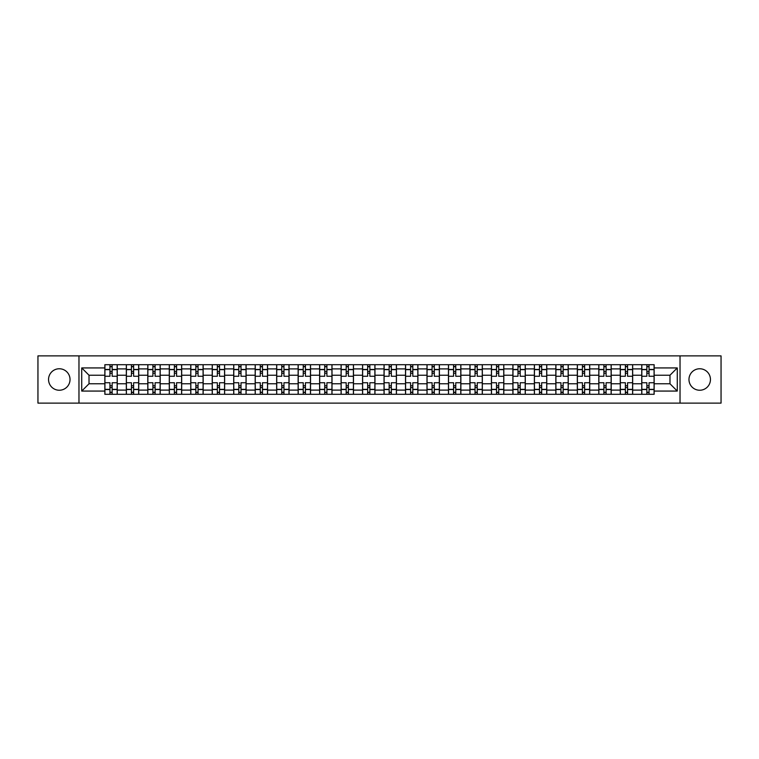 <?xml version="1.0" encoding="UTF-8"?>
<svg xmlns="http://www.w3.org/2000/svg" width="759" height="759" viewBox="0 0 759 759"><rect width="100%" height="100%" fill="white"/><g stroke="black" fill="none" stroke-linecap="round" stroke-linejoin="round"><path stroke-width="1.14" d="M699.713 368.76A10.74 10.74 0 0 0 688.973 379.5A10.74 10.74 0 0 0 699.713 390.24A10.74 10.74 0 0 0 710.452 379.5A10.74 10.74 0 0 0 699.713 368.76M59.287 368.76A10.74 10.74 0 0 0 48.548 379.5A10.74 10.74 0 0 0 59.287 390.24A10.74 10.74 0 0 0 70.027 379.5A10.74 10.74 0 0 0 59.287 368.76M680.026 403.114L721.05 403.114L721.05 355.886L37.95 355.886L37.95 403.114L680.026 403.114L680.026 355.886M126.336 394.3L126.336 368.902L117.247 368.902L117.247 394.3M117.247 368.902L117.247 364.699M126.336 368.902L126.336 364.699M138.726 364.699L138.726 394.3M147.806 394.3L147.806 364.699M160.196 364.699L160.196 394.3M169.285 394.3L169.285 364.699M181.676 364.699L181.676 394.3M190.756 394.3L190.756 364.699M203.146 364.699L203.146 394.3M212.235 394.3L212.235 364.699M224.626 364.699L224.626 394.3M233.715 394.3L233.715 364.699M246.106 364.699L246.106 394.3M255.185 394.3L255.185 364.699M267.576 364.699L267.576 394.3M276.665 394.3L276.665 364.699M289.056 364.699L289.056 394.3M298.135 394.3L298.135 364.699M310.526 364.699L310.526 394.3M319.615 394.3L319.615 364.699M332.006 364.699L332.006 394.3M341.095 394.3L341.095 364.699M353.485 364.699L353.485 394.3M362.565 394.3L362.565 364.699M374.955 364.699L374.955 394.3M384.045 394.3L384.045 364.699M396.435 364.699L396.435 394.3M405.515 394.3L405.515 364.699M417.905 364.699L417.905 394.3M426.994 394.3L426.994 364.699M439.385 364.699L439.385 394.3M448.474 394.3L448.474 364.699M460.865 364.699L460.865 394.3M469.944 394.3L469.944 364.699M482.335 364.699L482.335 394.3M491.424 394.3L491.424 364.699M503.815 364.699L503.815 394.3M512.894 394.3L512.894 364.699M525.285 364.699L525.285 394.3M534.374 394.3L534.374 364.699M546.765 364.699L546.765 394.3M555.854 394.3L555.854 364.699M568.244 364.699L568.244 394.3M577.324 394.3L577.324 364.699M589.715 364.699L589.715 394.3M598.804 394.3L598.804 364.699M611.194 364.699L611.194 394.3M620.274 394.3L620.274 364.699M632.664 364.699L632.664 394.3M641.753 394.3L641.753 364.699M641.753 383.769L632.664 383.769M620.274 383.769L611.194 383.769M598.804 383.769L589.715 383.769M577.324 383.769L568.244 383.769M555.854 383.769L546.765 383.769M534.374 383.769L525.285 383.769M512.894 383.769L503.815 383.769M491.424 383.769L482.335 383.769M469.944 383.769L460.865 383.769M448.474 383.769L439.385 383.769M426.994 383.769L417.905 383.769M405.515 383.769L396.435 383.769M384.045 383.769L374.955 383.769M362.565 383.769L353.485 383.769M341.095 383.769L332.006 383.769M319.615 383.769L310.526 383.769M298.135 383.769L289.056 383.769M276.665 383.769L267.576 383.769M255.185 383.769L246.106 383.769M233.715 383.769L224.626 383.769M212.235 383.769L203.146 383.769M190.756 383.769L181.676 383.769M169.285 383.769L160.196 383.769M147.806 383.769L138.726 383.769M126.336 383.769L117.247 383.769M641.753 375.231L632.664 375.231M620.274 375.231L611.194 375.231M598.804 375.231L589.715 375.231M577.324 375.231L568.244 375.231M555.854 375.231L546.765 375.231M534.374 375.231L525.285 375.231M512.894 375.231L503.815 375.231M491.424 375.231L482.335 375.231M469.944 375.231L460.865 375.231M448.474 375.231L439.385 375.231M426.994 375.231L417.905 375.231M405.515 375.231L396.435 375.231M384.045 375.231L374.955 375.231M362.565 375.231L353.485 375.231M341.095 375.231L332.006 375.231M319.615 375.231L310.526 375.231M298.135 375.231L289.056 375.231M276.665 375.231L267.576 375.231M255.185 375.231L246.106 375.231M233.715 375.231L224.626 375.231M212.235 375.231L203.146 375.231M190.756 375.231L181.676 375.231M169.285 375.231L160.196 375.231M147.806 375.231L138.726 375.231M126.336 375.231L117.247 375.231M89.021 383.769L104.856 383.769L104.856 375.231L89.021 375.231L89.021 383.769L81.725 391.065L81.725 367.935L104.856 367.935L104.856 375.231M654.144 375.231L654.144 383.769L669.979 383.769L669.979 375.231L654.144 375.231L654.144 364.699L104.856 364.699L104.856 367.935M654.144 367.935L677.275 367.935L677.275 391.065L654.144 391.065L654.144 383.769M104.856 383.769L104.856 394.3L654.144 394.3L654.144 391.065M104.856 391.065L81.725 391.065M78.974 403.114L78.974 355.886M112.152 392.232L109.951 392.232M109.951 366.768L112.152 366.768M133.631 392.232L131.421 392.232M131.421 366.768L133.631 366.768M155.102 392.232L152.901 392.232M152.901 366.768L155.102 366.768M176.581 392.232L174.38 392.232M174.38 366.768L176.581 366.768M198.052 392.232L195.85 392.232M195.85 366.768L198.052 366.768M219.531 392.232L217.33 392.232M217.33 366.768L219.531 366.768M241.011 392.232L238.8 392.232M238.8 366.768L241.011 366.768M262.481 392.232L260.28 392.232M260.28 366.768L262.481 366.768M283.961 392.232L281.76 392.232M281.76 366.768L283.961 366.768M305.431 392.232L303.23 392.232M303.23 366.768L305.431 366.768M326.911 392.232L324.71 392.232M324.71 366.768L326.911 366.768M348.39 392.232L346.189 392.232M346.189 366.768L348.39 366.768M369.861 392.232L367.66 392.232M367.66 366.768L369.861 366.768M391.34 392.232L389.139 392.232M389.139 366.768L391.34 366.768M412.811 392.232L410.61 392.232M410.61 366.768L412.811 366.768M434.29 392.232L432.089 392.232M432.089 366.768L434.29 366.768M455.77 392.232L453.569 392.232M453.569 366.768L455.77 366.768M477.24 392.232L475.039 392.232M475.039 366.768L477.24 366.768M498.72 392.232L496.519 392.232M496.519 366.768L498.72 366.768M520.2 392.232L517.989 392.232M517.989 366.768L520.2 366.768M541.67 392.232L539.469 392.232M539.469 366.768L541.67 366.768M563.15 392.232L560.948 392.232M560.948 366.768L563.15 366.768M584.62 392.232L582.419 392.232M582.419 366.768L584.62 366.768M606.099 392.232L603.898 392.232M603.898 366.768L606.099 366.768M627.579 392.232L625.369 392.232M625.369 366.768L627.579 366.768M649.049 392.232L646.848 392.232M646.848 366.768L649.049 366.768M81.725 367.935L89.021 375.231M669.979 383.769L677.275 391.065M669.979 375.231L677.275 367.935M117.18 394.3L117.18 376.265L112.152 376.265L112.152 364.699M109.951 364.699L109.951 376.265L104.922 376.265L104.922 364.699M117.18 376.265L117.18 364.699M104.922 394.3L104.922 382.735L109.951 382.735L109.951 394.3M112.152 394.3L112.152 382.735L117.18 382.735M109.951 373.238L112.152 373.238M104.922 382.735L104.922 376.265M112.152 385.762L109.951 385.762M112.152 392.507L109.951 392.507M109.951 387.555L112.152 387.555M112.152 371.445L109.951 371.445M109.951 366.493L112.152 366.493M138.65 394.3L138.65 376.265L133.631 376.265L133.631 364.699M131.421 364.699L131.421 376.265L126.402 376.265L126.402 364.699M138.65 376.265L138.65 364.699M126.402 394.3L126.402 382.735L131.421 382.735L131.421 394.3M133.631 394.3L133.631 382.735L138.65 382.735M131.421 373.238L133.631 373.238M126.402 382.735L126.402 376.265M133.631 385.762L131.421 385.762M133.631 392.507L131.421 392.507M131.421 387.555L133.631 387.555M133.631 371.445L131.421 371.445M131.421 366.493L133.631 366.493M160.13 394.3L160.13 376.265L155.102 376.265L155.102 364.699M152.901 364.699L152.901 376.265L147.872 376.265L147.872 364.699M160.13 376.265L160.13 364.699M147.872 394.3L147.872 382.735L152.901 382.735L152.901 394.3M155.102 394.3L155.102 382.735L160.13 382.735M152.901 373.238L155.102 373.238M147.872 382.735L147.872 376.265M155.102 385.762L152.901 385.762M155.102 392.507L152.901 392.507M152.901 387.555L155.102 387.555M155.102 371.445L152.901 371.445M152.901 366.493L155.102 366.493M181.6 394.3L181.6 376.265L176.581 376.265L176.581 364.699M174.38 364.699L174.38 376.265L169.352 376.265L169.352 364.699M181.6 376.265L181.6 364.699M169.352 394.3L169.352 382.735L174.38 382.735L174.38 394.3M176.581 394.3L176.581 382.735L181.6 382.735M174.38 373.238L176.581 373.238M169.352 382.735L169.352 376.265M176.581 385.762L174.38 385.762M176.581 392.507L174.38 392.507M174.38 387.555L176.581 387.555M176.581 371.445L174.38 371.445M174.38 366.493L176.581 366.493M203.08 394.3L203.08 376.265L198.052 376.265L198.052 364.699M195.85 364.699L195.85 376.265L190.832 376.265L190.832 364.699M203.08 376.265L203.08 364.699M190.832 394.3L190.832 382.735L195.85 382.735L195.85 394.3M198.052 394.3L198.052 382.735L203.08 382.735M195.85 373.238L198.052 373.238M190.832 382.735L190.832 376.265M198.052 385.762L195.85 385.762M198.052 392.507L195.85 392.507M195.85 387.555L198.052 387.555M198.052 371.445L195.85 371.445M195.85 366.493L198.052 366.493M224.56 394.3L224.56 376.265L219.531 376.265L219.531 364.699M217.33 364.699L217.33 376.265L212.302 376.265L212.302 364.699M224.56 376.265L224.56 364.699M212.302 394.3L212.302 382.735L217.33 382.735L217.33 394.3M219.531 394.3L219.531 382.735L224.56 382.735M217.33 373.238L219.531 373.238M212.302 382.735L212.302 376.265M219.531 385.762L217.33 385.762M219.531 392.507L217.33 392.507M217.33 387.555L219.531 387.555M219.531 371.445L217.33 371.445M217.33 366.493L219.531 366.493M246.03 394.3L246.03 376.265L241.011 376.265L241.011 364.699M238.8 364.699L238.8 376.265L233.781 376.265L233.781 364.699M246.03 376.265L246.03 364.699M233.781 394.3L233.781 382.735L238.8 382.735L238.8 394.3M241.011 394.3L241.011 382.735L246.03 382.735M238.8 373.238L241.011 373.238M233.781 382.735L233.781 376.265M241.011 385.762L238.8 385.762M241.011 392.507L238.8 392.507M238.8 387.555L241.011 387.555M241.011 371.445L238.8 371.445M238.8 366.493L241.011 366.493M267.51 394.3L267.51 376.265L262.481 376.265L262.481 364.699M260.28 364.699L260.28 376.265L255.252 376.265L255.252 364.699M267.51 376.265L267.51 364.699M255.252 394.3L255.252 382.735L260.28 382.735L260.28 394.3M262.481 394.3L262.481 382.735L267.51 382.735M260.28 373.238L262.481 373.238M255.252 382.735L255.252 376.265M262.481 385.762L260.28 385.762M262.481 392.507L260.28 392.507M260.28 387.555L262.481 387.555M262.481 371.445L260.28 371.445M260.28 366.493L262.481 366.493M288.98 394.3L288.98 376.265L283.961 376.265L283.961 364.699M281.76 364.699L281.76 376.265L276.731 376.265L276.731 364.699M288.98 376.265L288.98 364.699M276.731 394.3L276.731 382.735L281.76 382.735L281.76 394.3M283.961 394.3L283.961 382.735L288.98 382.735M281.76 373.238L283.961 373.238M276.731 382.735L276.731 376.265M283.961 385.762L281.76 385.762M283.961 392.507L281.76 392.507M281.76 387.555L283.961 387.555M283.961 371.445L281.76 371.445M281.76 366.493L283.961 366.493M310.459 394.3L310.459 376.265L305.431 376.265L305.431 364.699M303.23 364.699L303.23 376.265L298.211 376.265L298.211 364.699M310.459 376.265L310.459 364.699M298.211 394.3L298.211 382.735L303.23 382.735L303.23 394.3M305.431 394.3L305.431 382.735L310.459 382.735M303.23 373.238L305.431 373.238M298.211 382.735L298.211 376.265M305.431 385.762L303.23 385.762M305.431 392.507L303.23 392.507M303.23 387.555L305.431 387.555M305.431 371.445L303.23 371.445M303.23 366.493L305.431 366.493M331.939 394.3L331.939 376.265L326.911 376.265L326.911 364.699M324.71 364.699L324.71 376.265L319.681 376.265L319.681 364.699M331.939 376.265L331.939 364.699M319.681 394.3L319.681 382.735L324.71 382.735L324.71 394.3M326.911 394.3L326.911 382.735L331.939 382.735M324.71 373.238L326.911 373.238M319.681 382.735L319.681 376.265M326.911 385.762L324.71 385.762M326.911 392.507L324.71 392.507M324.71 387.555L326.911 387.555M326.911 371.445L324.71 371.445M324.71 366.493L326.911 366.493M353.409 394.3L353.409 376.265L348.39 376.265L348.39 364.699M346.189 364.699L346.189 376.265L341.161 376.265L341.161 364.699M353.409 376.265L353.409 364.699M341.161 394.3L341.161 382.735L346.189 382.735L346.189 394.3M348.39 394.3L348.39 382.735L353.409 382.735M346.189 373.238L348.39 373.238M341.161 382.735L341.161 376.265M348.39 385.762L346.189 385.762M348.39 392.507L346.189 392.507M346.189 387.555L348.39 387.555M348.39 371.445L346.189 371.445M346.189 366.493L348.39 366.493M374.889 394.3L374.889 376.265L369.861 376.265L369.861 364.699M367.66 364.699L367.66 376.265L362.631 376.265L362.631 364.699M374.889 376.265L374.889 364.699M362.631 394.3L362.631 382.735L367.66 382.735L367.66 394.3M369.861 394.3L369.861 382.735L374.889 382.735M367.66 373.238L369.861 373.238M362.631 382.735L362.631 376.265M369.861 385.762L367.66 385.762M369.861 392.507L367.66 392.507M367.66 387.555L369.861 387.555M369.861 371.445L367.66 371.445M367.66 366.493L369.861 366.493M396.369 394.3L396.369 376.265L391.34 376.265L391.34 364.699M389.139 364.699L389.139 376.265L384.111 376.265L384.111 364.699M396.369 376.265L396.369 364.699M384.111 394.3L384.111 382.735L389.139 382.735L389.139 394.3M391.34 394.3L391.34 382.735L396.369 382.735M389.139 373.238L391.34 373.238M384.111 382.735L384.111 376.265M391.34 385.762L389.139 385.762M391.34 392.507L389.139 392.507M389.139 387.555L391.34 387.555M391.34 371.445L389.139 371.445M389.139 366.493L391.34 366.493M417.839 394.3L417.839 376.265L412.811 376.265L412.811 364.699M410.61 364.699L410.61 376.265L405.591 376.265L405.591 364.699M417.839 376.265L417.839 364.699M405.591 394.3L405.591 382.735L410.61 382.735L410.61 394.3M412.811 394.3L412.811 382.735L417.839 382.735M410.61 373.238L412.811 373.238M405.591 382.735L405.591 376.265M412.811 385.762L410.61 385.762M412.811 392.507L410.61 392.507M410.61 387.555L412.811 387.555M412.811 371.445L410.61 371.445M410.61 366.493L412.811 366.493M439.319 394.3L439.319 376.265L434.29 376.265L434.29 364.699M432.089 364.699L432.089 376.265L427.061 376.265L427.061 364.699M439.319 376.265L439.319 364.699M427.061 394.3L427.061 382.735L432.089 382.735L432.089 394.3M434.29 394.3L434.29 382.735L439.319 382.735M432.089 373.238L434.29 373.238M427.061 382.735L427.061 376.265M434.29 385.762L432.089 385.762M434.29 392.507L432.089 392.507M432.089 387.555L434.29 387.555M434.29 371.445L432.089 371.445M432.089 366.493L434.29 366.493M460.789 394.3L460.789 376.265L455.77 376.265L455.77 364.699M453.569 364.699L453.569 376.265L448.541 376.265L448.541 364.699M460.789 376.265L460.789 364.699M448.541 394.3L448.541 382.735L453.569 382.735L453.569 394.3M455.77 394.3L455.77 382.735L460.789 382.735M453.569 373.238L455.77 373.238M448.541 382.735L448.541 376.265M455.77 385.762L453.569 385.762M455.77 392.507L453.569 392.507M453.569 387.555L455.77 387.555M455.77 371.445L453.569 371.445M453.569 366.493L455.77 366.493M482.269 394.3L482.269 376.265L477.24 376.265L477.24 364.699M475.039 364.699L475.039 376.265L470.02 376.265L470.02 364.699M482.269 376.265L482.269 364.699M470.02 394.3L470.02 382.735L475.039 382.735L475.039 394.3M477.24 394.3L477.24 382.735L482.269 382.735M475.039 373.238L477.24 373.238M470.02 382.735L470.02 376.265M477.24 385.762L475.039 385.762M477.24 392.507L475.039 392.507M475.039 387.555L477.24 387.555M477.24 371.445L475.039 371.445M475.039 366.493L477.24 366.493M503.748 394.3L503.748 376.265L498.72 376.265L498.72 364.699M496.519 364.699L496.519 376.265L491.49 376.265L491.49 364.699M503.748 376.265L503.748 364.699M491.49 394.3L491.49 382.735L496.519 382.735L496.519 394.3M498.72 394.3L498.72 382.735L503.748 382.735M496.519 373.238L498.72 373.238M491.49 382.735L491.49 376.265M498.72 385.762L496.519 385.762M498.72 392.507L496.519 392.507M496.519 387.555L498.72 387.555M498.72 371.445L496.519 371.445M496.519 366.493L498.72 366.493M525.219 394.3L525.219 376.265L520.2 376.265L520.2 364.699M517.989 364.699L517.989 376.265L512.97 376.265L512.97 364.699M525.219 376.265L525.219 364.699M512.97 394.3L512.97 382.735L517.989 382.735L517.989 394.3M520.2 394.3L520.2 382.735L525.219 382.735M517.989 373.238L520.2 373.238M512.97 382.735L512.97 376.265M520.2 385.762L517.989 385.762M520.2 392.507L517.989 392.507M517.989 387.555L520.2 387.555M520.2 371.445L517.989 371.445M517.989 366.493L520.2 366.493M546.698 394.3L546.698 376.265L541.67 376.265L541.67 364.699M539.469 364.699L539.469 376.265L534.44 376.265L534.44 364.699M546.698 376.265L546.698 364.699M534.44 394.3L534.44 382.735L539.469 382.735L539.469 394.3M541.67 394.3L541.67 382.735L546.698 382.735M539.469 373.238L541.67 373.238M534.44 382.735L534.44 376.265M541.67 385.762L539.469 385.762M541.67 392.507L539.469 392.507M539.469 387.555L541.67 387.555M541.67 371.445L539.469 371.445M539.469 366.493L541.67 366.493M568.168 394.3L568.168 376.265L563.15 376.265L563.15 364.699M560.948 364.699L560.948 376.265L555.92 376.265L555.92 364.699M568.168 376.265L568.168 364.699M555.92 394.3L555.92 382.735L560.948 382.735L560.948 394.3M563.15 394.3L563.15 382.735L568.168 382.735M560.948 373.238L563.15 373.238M555.92 382.735L555.92 376.265M563.15 385.762L560.948 385.762M563.15 392.507L560.948 392.507M560.948 387.555L563.15 387.555M563.15 371.445L560.948 371.445M560.948 366.493L563.15 366.493M589.648 394.3L589.648 376.265L584.62 376.265L584.62 364.699M582.419 364.699L582.419 376.265L577.4 376.265L577.4 364.699M589.648 376.265L589.648 364.699M577.4 394.3L577.4 382.735L582.419 382.735L582.419 394.3M584.62 394.3L584.62 382.735L589.648 382.735M582.419 373.238L584.62 373.238M577.4 382.735L577.4 376.265M584.62 385.762L582.419 385.762M584.62 392.507L582.419 392.507M582.419 387.555L584.62 387.555M584.62 371.445L582.419 371.445M582.419 366.493L584.62 366.493M611.128 394.3L611.128 376.265L606.099 376.265L606.099 364.699M603.898 364.699L603.898 376.265L598.87 376.265L598.87 364.699M611.128 376.265L611.128 364.699M598.87 394.3L598.87 382.735L603.898 382.735L603.898 394.3M606.099 394.3L606.099 382.735L611.128 382.735M603.898 373.238L606.099 373.238M598.87 382.735L598.87 376.265M606.099 385.762L603.898 385.762M606.099 392.507L603.898 392.507M603.898 387.555L606.099 387.555M606.099 371.445L603.898 371.445M603.898 366.493L606.099 366.493M632.598 394.3L632.598 376.265L627.579 376.265L627.579 364.699M625.369 364.699L625.369 376.265L620.35 376.265L620.35 364.699M632.598 376.265L632.598 364.699M620.35 394.3L620.35 382.735L625.369 382.735L625.369 394.3M627.579 394.3L627.579 382.735L632.598 382.735M625.369 373.238L627.579 373.238M620.35 382.735L620.35 376.265M627.579 385.762L625.369 385.762M627.579 392.507L625.369 392.507M625.369 387.555L627.579 387.555M627.579 371.445L625.369 371.445M625.369 366.493L627.579 366.493M654.078 394.3L654.078 376.265L649.049 376.265L649.049 364.699M646.848 364.699L646.848 376.265L641.82 376.265L641.82 364.699M654.078 376.265L654.078 364.699M641.82 394.3L641.82 382.735L646.848 382.735L646.848 394.3M649.049 394.3L649.049 382.735L654.078 382.735M646.848 373.238L649.049 373.238M641.82 382.735L641.82 376.265M649.049 385.762L646.848 385.762M649.049 392.507L646.848 392.507M646.848 387.555L649.049 387.555M649.049 371.445L646.848 371.445M646.848 366.493L649.049 366.493M620.274 368.902L611.194 368.902M598.804 368.902L589.715 368.902M577.324 368.902L568.244 368.902M555.854 368.902L546.765 368.902M534.374 368.902L525.285 368.902M512.894 368.902L503.815 368.902M491.424 368.902L482.335 368.902M469.944 368.902L460.865 368.902M448.474 368.902L439.385 368.902M426.994 368.902L417.905 368.902M405.515 368.902L396.435 368.902M384.045 368.902L374.955 368.902M362.565 368.902L353.485 368.902M341.095 368.902L332.006 368.902M319.615 368.902L310.526 368.902M298.135 368.902L289.056 368.902M276.665 368.902L267.576 368.902M255.185 368.902L246.106 368.902M233.715 368.902L224.626 368.902M212.235 368.902L203.146 368.902M190.756 368.902L181.676 368.902M169.285 368.902L160.196 368.902M147.806 368.902L138.726 368.902M641.753 368.902L632.664 368.902M620.274 390.098L611.194 390.098M598.804 390.098L589.715 390.098M577.324 390.098L568.244 390.098M555.854 390.098L546.765 390.098M534.374 390.098L525.285 390.098M512.894 390.098L503.815 390.098M491.424 390.098L482.335 390.098M469.944 390.098L460.865 390.098M448.474 390.098L439.385 390.098M426.994 390.098L417.905 390.098M405.515 390.098L396.435 390.098M384.045 390.098L374.955 390.098M362.565 390.098L353.485 390.098M341.095 390.098L332.006 390.098M319.615 390.098L310.526 390.098M298.135 390.098L289.056 390.098M276.665 390.098L267.576 390.098M255.185 390.098L246.106 390.098M233.715 390.098L224.626 390.098M212.235 390.098L203.146 390.098M190.756 390.098L181.676 390.098M169.285 390.098L160.196 390.098M147.806 390.098L138.726 390.098M126.336 390.098L117.247 390.098M641.753 390.098L632.664 390.098M117.18 369.453L112.152 369.453M109.951 369.453L104.922 369.453M109.951 369.633L104.922 369.633M109.951 389.367L104.922 389.367M109.951 389.547L104.922 389.547M117.18 389.547L112.152 389.547M117.18 369.633L112.152 369.633M117.18 389.367L112.152 389.367M138.65 369.453L133.631 369.453M131.421 369.453L126.402 369.453M131.421 369.633L126.402 369.633M131.421 389.367L126.402 389.367M131.421 389.547L126.402 389.547M138.65 389.547L133.631 389.547M138.65 369.633L133.631 369.633M138.65 389.367L133.631 389.367M160.13 369.453L155.102 369.453M152.901 369.453L147.872 369.453M152.901 369.633L147.872 369.633M152.901 389.367L147.872 389.367M152.901 389.547L147.872 389.547M160.13 389.547L155.102 389.547M160.13 369.633L155.102 369.633M160.13 389.367L155.102 389.367M181.6 369.453L176.581 369.453M174.38 369.453L169.352 369.453M174.38 369.633L169.352 369.633M174.38 389.367L169.352 389.367M174.38 389.547L169.352 389.547M181.6 389.547L176.581 389.547M181.6 369.633L176.581 369.633M181.6 389.367L176.581 389.367M203.08 369.453L198.052 369.453M195.85 369.453L190.832 369.453M195.85 369.633L190.832 369.633M195.85 389.367L190.832 389.367M195.85 389.547L190.832 389.547M203.08 389.547L198.052 389.547M203.08 369.633L198.052 369.633M203.08 389.367L198.052 389.367M224.56 369.453L219.531 369.453M217.33 369.453L212.302 369.453M217.33 369.633L212.302 369.633M217.33 389.367L212.302 389.367M217.33 389.547L212.302 389.547M224.56 389.547L219.531 389.547M224.56 369.633L219.531 369.633M224.56 389.367L219.531 389.367M246.03 369.453L241.011 369.453M238.8 369.453L233.781 369.453M238.8 369.633L233.781 369.633M238.8 389.367L233.781 389.367M238.8 389.547L233.781 389.547M246.03 389.547L241.011 389.547M246.03 369.633L241.011 369.633M246.03 389.367L241.011 389.367M267.51 369.453L262.481 369.453M260.28 369.453L255.252 369.453M260.28 369.633L255.252 369.633M260.28 389.367L255.252 389.367M260.28 389.547L255.252 389.547M267.51 389.547L262.481 389.547M267.51 369.633L262.481 369.633M267.51 389.367L262.481 389.367M288.98 369.453L283.961 369.453M281.76 369.453L276.731 369.453M281.76 369.633L276.731 369.633M281.76 389.367L276.731 389.367M281.76 389.547L276.731 389.547M288.98 389.547L283.961 389.547M288.98 369.633L283.961 369.633M288.98 389.367L283.961 389.367M310.459 369.453L305.431 369.453M303.23 369.453L298.211 369.453M303.23 369.633L298.211 369.633M303.23 389.367L298.211 389.367M303.23 389.547L298.211 389.547M310.459 389.547L305.431 389.547M310.459 369.633L305.431 369.633M310.459 389.367L305.431 389.367M331.939 369.453L326.911 369.453M324.71 369.453L319.681 369.453M324.71 369.633L319.681 369.633M324.71 389.367L319.681 389.367M324.71 389.547L319.681 389.547M331.939 389.547L326.911 389.547M331.939 369.633L326.911 369.633M331.939 389.367L326.911 389.367M353.409 369.453L348.39 369.453M346.189 369.453L341.161 369.453M346.189 369.633L341.161 369.633M346.189 389.367L341.161 389.367M346.189 389.547L341.161 389.547M353.409 389.547L348.39 389.547M353.409 369.633L348.39 369.633M353.409 389.367L348.39 389.367M374.889 369.453L369.861 369.453M367.66 369.453L362.631 369.453M367.66 369.633L362.631 369.633M367.66 389.367L362.631 389.367M367.66 389.547L362.631 389.547M374.889 389.547L369.861 389.547M374.889 369.633L369.861 369.633M374.889 389.367L369.861 389.367M396.369 369.453L391.34 369.453M389.139 369.453L384.111 369.453M389.139 369.633L384.111 369.633M389.139 389.367L384.111 389.367M389.139 389.547L384.111 389.547M396.369 389.547L391.34 389.547M396.369 369.633L391.34 369.633M396.369 389.367L391.34 389.367M417.839 369.453L412.811 369.453M410.61 369.453L405.591 369.453M410.61 369.633L405.591 369.633M410.61 389.367L405.591 389.367M410.61 389.547L405.591 389.547M417.839 389.547L412.811 389.547M417.839 369.633L412.811 369.633M417.839 389.367L412.811 389.367M439.319 369.453L434.29 369.453M432.089 369.453L427.061 369.453M432.089 369.633L427.061 369.633M432.089 389.367L427.061 389.367M432.089 389.547L427.061 389.547M439.319 389.547L434.29 389.547M439.319 369.633L434.29 369.633M439.319 389.367L434.29 389.367M460.789 369.453L455.77 369.453M453.569 369.453L448.541 369.453M453.569 369.633L448.541 369.633M453.569 389.367L448.541 389.367M453.569 389.547L448.541 389.547M460.789 389.547L455.77 389.547M460.789 369.633L455.77 369.633M460.789 389.367L455.77 389.367M482.269 369.453L477.24 369.453M475.039 369.453L470.02 369.453M475.039 369.633L470.02 369.633M475.039 389.367L470.02 389.367M475.039 389.547L470.02 389.547M482.269 389.547L477.24 389.547M482.269 369.633L477.24 369.633M482.269 389.367L477.24 389.367M503.748 369.453L498.72 369.453M496.519 369.453L491.49 369.453M496.519 369.633L491.49 369.633M496.519 389.367L491.49 389.367M496.519 389.547L491.49 389.547M503.748 389.547L498.72 389.547M503.748 369.633L498.72 369.633M503.748 389.367L498.72 389.367M525.219 369.453L520.2 369.453M517.989 369.453L512.97 369.453M517.989 369.633L512.97 369.633M517.989 389.367L512.97 389.367M517.989 389.547L512.97 389.547M525.219 389.547L520.2 389.547M525.219 369.633L520.2 369.633M525.219 389.367L520.2 389.367M546.698 369.453L541.67 369.453M539.469 369.453L534.44 369.453M539.469 369.633L534.44 369.633M539.469 389.367L534.44 389.367M539.469 389.547L534.44 389.547M546.698 389.547L541.67 389.547M546.698 369.633L541.67 369.633M546.698 389.367L541.67 389.367M568.168 369.453L563.15 369.453M560.948 369.453L555.92 369.453M560.948 369.633L555.92 369.633M560.948 389.367L555.92 389.367M560.948 389.547L555.92 389.547M568.168 389.547L563.15 389.547M568.168 369.633L563.15 369.633M568.168 389.367L563.15 389.367M589.648 369.453L584.62 369.453M582.419 369.453L577.4 369.453M582.419 369.633L577.4 369.633M582.419 389.367L577.4 389.367M582.419 389.547L577.4 389.547M589.648 389.547L584.62 389.547M589.648 369.633L584.62 369.633M589.648 389.367L584.62 389.367M611.128 369.453L606.099 369.453M603.898 369.453L598.87 369.453M603.898 369.633L598.87 369.633M603.898 389.367L598.87 389.367M603.898 389.547L598.87 389.547M611.128 389.547L606.099 389.547M611.128 369.633L606.099 369.633M611.128 389.367L606.099 389.367M632.598 369.453L627.579 369.453M625.369 369.453L620.35 369.453M625.369 369.633L620.35 369.633M625.369 389.367L620.35 389.367M625.369 389.547L620.35 389.547M632.598 389.547L627.579 389.547M632.598 369.633L627.579 369.633M632.598 389.367L627.579 389.367M654.078 369.453L649.049 369.453M646.848 369.453L641.82 369.453M646.848 369.633L641.82 369.633M646.848 389.367L641.82 389.367M646.848 389.547L641.82 389.547M654.078 389.547L649.049 389.547M654.078 369.633L649.049 369.633M654.078 389.367L649.049 389.367"/></g></svg>
